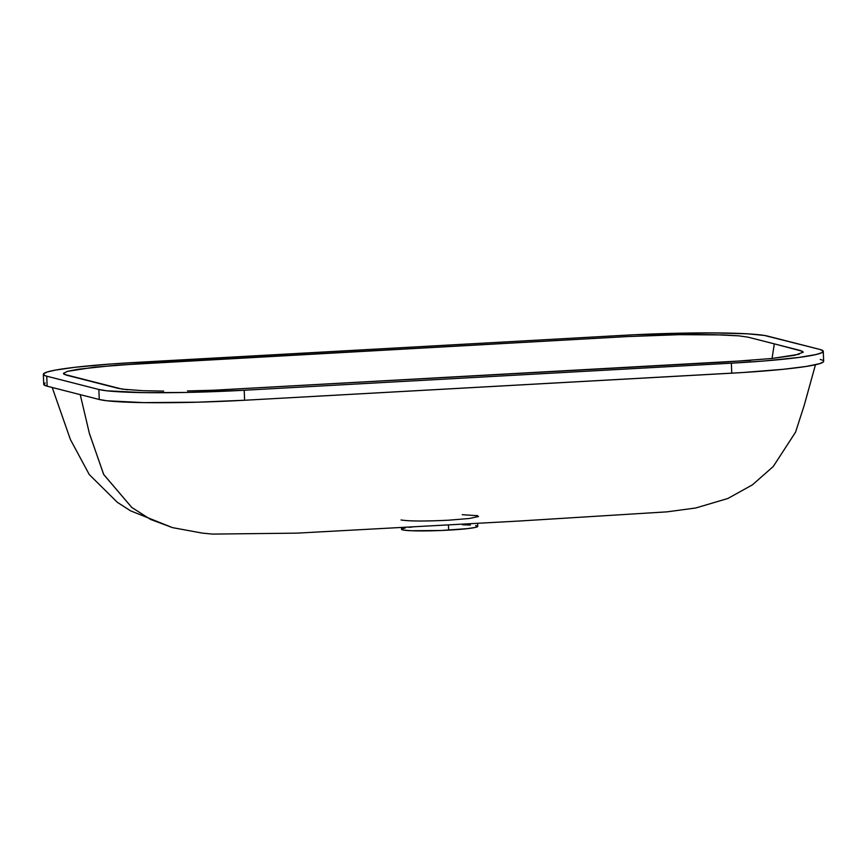 <?xml version="1.0" encoding="UTF-8"?>
<svg xmlns="http://www.w3.org/2000/svg" width="867" height="867" viewBox="0 0 867 867"><rect width="100%" height="100%" fill="white"/><g stroke="black" fill="none" stroke-linecap="round" stroke-linejoin="round"><path stroke-width="1.3" d="M462.241 514.684L477.468 515.713L478.486 516.526L469.329 518.499L448.586 520.2C424.808 521.36 408.964 521.273 401.053 519.962M127.666 389.782L118.346 388.405L92.292 381.762L66.239 375.108L63.421 373.384L67.474 371.358L78.03 369.255L115.831 365.245L627.144 336.591L679.121 334.684L723.306 334.922L738.955 335.854L748.264 337.22L800.371 350.517L803.189 352.24L802.614 351.341L774.318 343.863L772.053 358.472L774.318 343.863L748.264 337.22L738.955 335.854L713.682 334.651L679.121 334.684L627.144 336.591L139.988 363.652L94.384 367.175L67.474 371.358L63.421 373.384L63.995 374.284L122.225 389.142L143.304 390.714L163.635 391.093L143.304 390.714M799.136 354.267L772.237 358.45L794.638 355.318L803.2 352.23M750.779 360.39L213.737 390.226L726.633 361.973L772.237 358.45M187.5 390.941L213.737 390.226M80.241 394.637L89.355 433.272L103.628 474.379L131.719 507.401L150.457 519.376L172.479 527.624L150.511 519.409L131.806 507.477L103.747 474.596L89.431 433.587L80.36 395.146M477.468 515.713L476.373 515.486M401.475 527.559L401.54 529.303A38.126 2.72 -2.2 0 0 448.651 530.138L448.456 524.99L448.651 530.138A38.126 2.72 -2.2 0 0 477.75 526.377L477.63 523.375M43.35 374.316L43.729 384.319A120.415 8.572 -2.2 0 0 47.143 386.194L46.753 376.191L47.143 386.194L99.25 399.492L98.86 389.489L99.25 399.492A120.415 8.572 -2.2 0 0 244.592 400.251L244.201 390.248L244.592 400.251L731.748 373.178L731.369 363.186L244.201 390.248A120.415 8.572 177.8 0 1 98.86 389.489L46.753 376.191A120.415 8.572 177.8 0 1 43.35 374.316A120.415 8.572 177.8 0 1 135.252 362.449L634.005 334.77L713.411 332.906L747.972 333.849L764.401 335.453L819.857 349.434L823.162 350.972L821.84 352.706L815.945 354.56L799.081 357.41L764.076 360.986L731.369 363.186L244.201 390.248L185.733 392.458L143.434 392.621L106.652 390.779L98.86 389.489L46.753 376.191L44.531 375.454L43.534 373.807L47.165 372.008L55.26 370.122L75.082 367.272L112.992 363.847L622.408 335.377A120.415 8.572 177.8 0 1 767.75 336.136L819.857 349.434A120.415 8.572 177.8 0 1 823.271 351.308A120.415 8.572 177.8 0 1 731.369 363.186L731.748 373.178A120.415 8.572 -2.2 0 0 823.65 361.311L823.271 351.308M401.605 529.141L403.686 530.105L411.24 530.734L441.249 530.496L467.703 528.599L475.43 527.407L477.717 526.269M477.37 526.02L475.615 525.565M470.413 525.055L462.555 524.795M412.692 526.952L409.202 527.364M405.322 527.97L401.995 528.859M45.16 382.921L43.838 384.655L47.143 386.194L99.25 399.492L107.042 400.782L143.824 402.624L197.687 402.18L244.592 400.251L743.073 372.507L783.508 369.266L806.104 366.47L819.835 363.62L823.466 361.821L823.542 360.975M822.469 360.173L820.247 359.437M815.457 364.758L804.197 405.42L795.559 432.167L773.245 466.522L752.426 484.848L727.857 498.492L695.692 507.997L666.94 511.855L519.105 521.034L296.872 533.14L212.556 534.094L202.314 533.107L172.479 527.624L130.494 510.793L117.283 502.264L89.279 474.585L70.411 439.536L52.215 387.495"/></g></svg>
